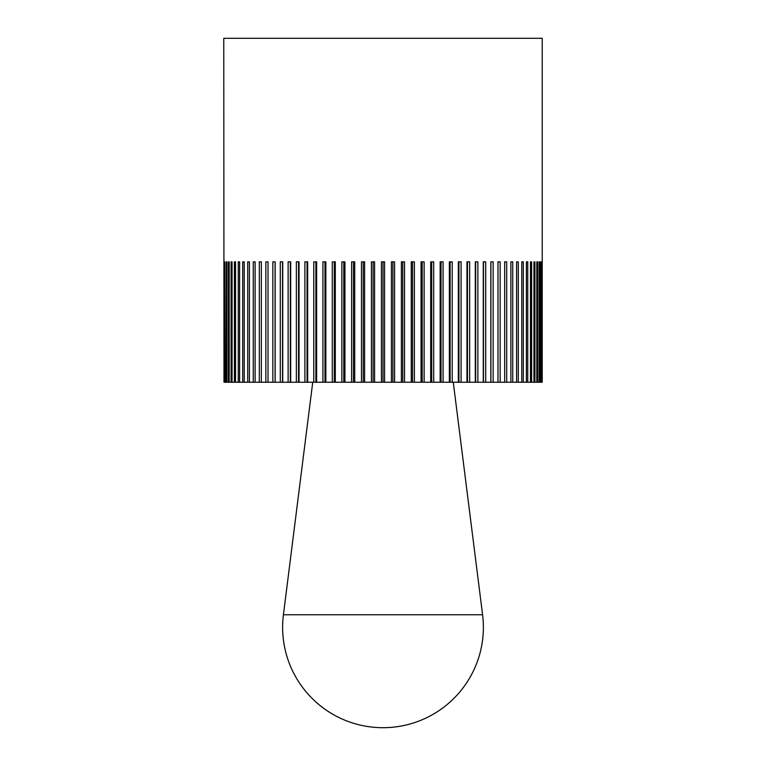 <?xml version="1.0" encoding="UTF-8"?>
<svg xmlns="http://www.w3.org/2000/svg" width="766" height="766" viewBox="0 0 766 766"><rect width="100%" height="100%" fill="white"/><g stroke="black" fill="none" stroke-linecap="round" stroke-linejoin="round"><path stroke-width="1.15" d="M223.998 382.234L223.768 38.3L542.232 38.3L542.223 382.234L391.416 382.234L391.416 261.857L394.576 261.857L394.576 382.234M224.831 382.234L224.831 261.857L225.233 382.234L224.189 382.234M226.305 382.234L226.305 261.857L226.899 261.857L226.899 382.234L225.233 382.234M228.383 382.234L228.383 261.857L229.178 261.857L229.178 382.234L226.899 382.234M231.083 382.234L231.083 261.857L232.06 261.857L232.06 382.234L229.178 382.234M234.377 382.234L234.377 261.857L235.545 261.857L235.545 382.234L232.06 382.234M238.255 382.234L238.255 261.857L239.605 261.857L239.605 382.234L235.545 382.234M242.707 382.234L242.707 261.857L244.239 261.857L244.239 382.234L239.605 382.234M247.715 382.234L247.715 261.857L249.41 261.857L249.41 382.234L244.239 382.234M253.259 382.234L253.259 261.857L255.116 261.857L255.116 382.234L249.41 382.234M259.31 382.234L259.31 261.857L261.33 261.857L261.33 382.234L255.116 382.234M265.85 382.234L265.85 261.857L268.014 261.857L268.014 382.234L261.33 382.234M272.849 382.234L272.849 261.857L275.157 261.857L275.157 382.234L268.014 382.234M280.289 382.234L280.289 261.857L282.731 261.857L282.731 382.234L275.157 382.234M288.131 382.234L288.131 261.857L290.697 261.857L290.697 382.234L282.731 382.234M296.346 382.234L296.346 261.857L299.027 261.857L299.027 382.234L290.697 382.234M304.906 382.234L304.906 261.857L307.683 261.857L307.683 382.234L299.027 382.234M313.773 382.234L313.773 261.857L316.636 261.857L316.636 382.234L307.683 382.234M322.917 382.234L322.917 261.857L325.856 261.857L325.856 382.234L316.636 382.234M332.291 382.234L332.291 261.857L335.307 261.857L335.307 382.234L325.856 382.234M341.866 382.234L341.866 261.857L344.939 261.857L344.939 382.234L335.307 382.234M351.613 382.234L351.613 261.857L354.725 261.857L354.725 382.234L344.939 382.234M361.475 382.234L361.475 261.857L364.616 261.857L364.616 382.234L354.725 382.234M371.424 382.234L371.424 261.857L374.584 261.857L374.584 382.234L364.616 382.234M391.416 382.234L374.584 382.234M381.42 382.234L381.42 261.857L383 261.857L383 382.234M392.901 261.857L392.901 382.234M401.384 382.234L401.384 261.857L404.525 261.857L404.525 382.234M402.753 261.857L402.753 382.234M411.275 382.234L411.275 261.857L414.387 261.857L414.387 382.234M412.539 261.857L412.539 382.234M421.061 382.234L421.061 261.857L424.134 261.857L424.134 382.234M422.2 261.857L422.2 382.234M430.693 382.234L430.693 261.857L433.709 261.857L433.709 382.234M431.708 261.857L431.708 382.234M440.144 382.234L440.144 261.857L443.083 261.857L443.083 382.234M441.034 261.857L441.034 382.234M449.364 382.234L449.364 261.857L452.227 261.857L452.227 382.234M450.121 261.857L450.121 382.234M458.317 382.234L458.317 261.857L461.094 261.857L461.094 382.234M458.939 261.857L458.939 382.234M466.973 382.234L466.973 261.857L469.654 261.857L469.654 382.234M467.471 261.857L467.471 382.234M475.303 382.234L475.303 261.857L477.869 261.857L477.869 382.234M475.657 261.857L475.657 382.234M483.269 382.234L483.269 261.857L485.711 261.857L485.711 382.234M483.48 261.857L483.48 382.234M490.843 382.234L490.843 261.857L493.151 261.857L493.151 382.234M490.91 261.857L490.91 382.234M497.986 382.234L497.986 261.857L500.15 261.857L500.15 382.234M504.67 382.234L504.67 261.857L506.69 261.857L506.69 382.234M510.884 382.234L510.884 261.857L512.741 261.857L512.741 382.234M516.59 382.234L516.59 261.857L518.285 261.857L518.285 382.234M521.761 382.234L521.761 261.857L523.293 261.857L523.293 382.234M526.395 382.234L526.395 261.857L527.745 261.857L527.745 382.234M530.455 382.234L530.455 261.857L531.623 261.857L531.623 382.234M534.917 261.857L533.94 261.857L534.917 261.857L534.917 382.234M533.94 382.234L533.94 261.857M537.617 261.857L536.822 261.857L537.617 261.857L537.617 382.234M536.822 382.234L536.822 261.857M539.695 261.857L539.101 261.857L539.695 261.857L539.695 382.234M539.101 382.234L539.101 261.857M541.169 261.857L541.169 382.234M540.767 382.234L540.767 261.857M542.002 261.857L542.002 382.234M541.811 382.234L541.811 261.857M226.305 261.857L226.899 261.857M228.383 261.857L229.178 261.857M231.083 261.857L232.06 261.857M275.09 261.857L275.09 382.234M282.52 261.857L282.52 382.234M290.343 261.857L290.343 382.234M298.529 261.857L298.529 382.234M307.061 261.857L307.061 382.234M315.879 261.857L315.879 382.234M324.966 261.857L324.966 382.234M334.292 261.857L334.292 382.234M343.8 261.857L343.8 382.234M353.461 261.857L353.461 382.234M363.247 261.857L363.247 382.234M373.099 261.857L373.099 382.234M383 261.857L384.58 261.857L384.58 382.234M383 614.763L283.41 614.763A100.375 100.375 0 0 0 383 727.7A100.375 100.375 0 0 0 482.59 614.763L383 614.763M312.739 382.234L283.41 614.763M453.261 382.234L482.59 614.763"/></g></svg>
